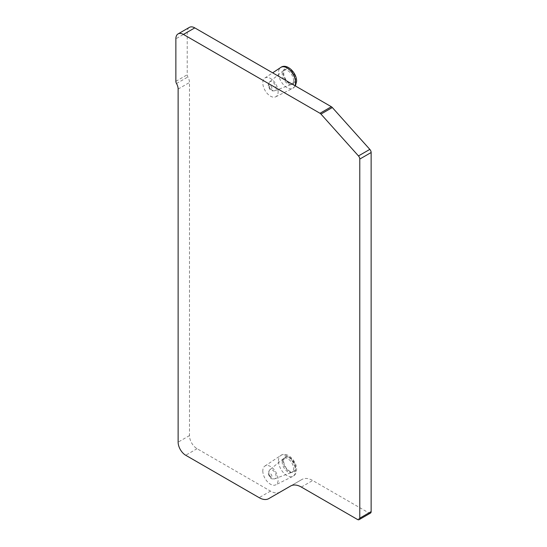 <?xml version="1.0" encoding="UTF-8"?>
<svg xmlns="http://www.w3.org/2000/svg" width="547" height="547" viewBox="0 0 547 547"><rect width="100%" height="100%" fill="white"/><g stroke="black" fill="none" stroke-linecap="round" stroke-linejoin="round"><path stroke-width="0.41" stroke-dasharray="2.73 2.05" d="M370.476 513.093A3.214 1.853 60 0 1 368.869 512.936L312.693 480.505A21.408 12.362 -120 0 0 301.992 479.445L280.139 492.061M290.635 486.003L301.992 479.445L290.635 486.003M280.098 492.081A19.268 11.125 60 0 1 270.505 491.11L197.057 448.697A10.701 6.181 60 0 1 189.488 435.59L189.488 82.501A8.027 4.636 -120 0 0 187.867 76.977A3.214 1.853 60 0 1 187.218 74.768L187.218 32.252A10.701 6.181 60 0 1 189.433 27.35M262.806 470.926A10.844 6.263 -120 0 0 267.408 481.702A10.844 6.263 -120 0 0 275.688 484.854A10.844 6.263 -120 0 0 278.143 479.781A10.844 6.263 -120 0 0 273.274 468.731A10.844 6.263 -120 0 0 264.851 466.085A10.844 6.263 -120 0 0 262.806 470.926M278.143 91.739A10.844 6.263 -120 0 0 273.274 80.689A10.844 6.263 -120 0 0 264.851 78.043A10.844 6.263 -120 0 0 262.806 82.884A10.844 6.263 -120 0 0 267.408 93.653A10.844 6.263 -120 0 0 275.688 96.812A10.844 6.263 -120 0 0 278.143 91.739M282.204 462.03A8.027 4.636 60 0 1 283.51 458.598A8.027 4.636 60 0 1 283.866 458.352A8.027 4.636 60 0 1 290.054 460.506A8.027 4.636 60 0 1 293.554 468.581A8.027 4.636 -120 0 1 291.893 472.259A8.027 4.636 -120 0 1 291.503 472.444A8.027 4.636 -120 0 1 285.466 469.846A8.027 4.636 -120 0 1 282.204 462.03M285.384 457.477A8.027 4.636 60 0 0 283.715 461.155A8.027 4.636 -120 0 0 287.223 469.23A8.027 4.636 -120 0 0 293.411 471.384A8.027 4.636 -120 0 0 295.072 467.706A8.027 4.636 60 0 0 291.565 459.63A8.027 4.636 60 0 0 285.384 457.477L283.866 458.352M293.554 80.539A8.027 4.636 60 0 1 291.893 84.211A8.027 4.636 60 0 1 291.503 84.395A8.027 4.636 60 0 1 285.466 81.797A8.027 4.636 60 0 1 282.204 73.982A8.027 4.636 -120 0 1 283.51 70.556A8.027 4.636 -120 0 1 283.866 70.31A8.027 4.636 -120 0 1 290.054 72.457A8.027 4.636 -120 0 1 293.554 80.539M293.411 83.335A8.027 4.636 60 0 0 295.072 79.664A8.027 4.636 -120 0 0 291.565 71.582A8.027 4.636 -120 0 0 285.384 69.435A8.027 4.636 -120 0 0 283.715 73.107A8.027 4.636 60 0 0 287.223 81.188A8.027 4.636 60 0 0 293.411 83.335L291.893 84.211M301.342 487.062L312.693 480.505M368.869 512.936L357.512 519.493M269.076 474.55A1.969 1.135 -120 0 0 270.471 476.963A1.969 1.135 -120 0 0 271.866 476.163A1.969 1.135 -120 0 0 270.471 473.75A1.969 1.135 -120 0 0 269.076 474.55M271.866 88.115A1.969 1.135 -120 0 0 270.471 85.701A1.969 1.135 -120 0 0 269.076 86.508A1.969 1.135 -120 0 0 270.471 88.922A1.969 1.135 -120 0 0 271.866 88.115M283.51 458.598L269.644 469.907A5.155 2.974 60 0 0 268.803 472.109A5.155 2.974 -120 0 0 270.895 477.128A5.155 2.974 -120 0 0 274.772 478.796A5.155 2.974 -120 0 0 276.091 476.321A5.155 2.974 60 0 0 273.685 470.974A5.155 2.974 60 0 0 269.644 469.907L268.139 473.244L269.644 477.169C271.23 478.481 271.038 479.261 274.772 478.796L291.503 472.444M283.127 460.813A8.861 5.114 60 0 1 289.397 457.196A8.861 5.114 60 0 1 295.66 468.047A8.861 5.114 -120 0 1 289.397 471.664A8.861 5.114 -120 0 1 283.127 460.813M278.471 460.882A12.068 6.967 60 0 1 280.755 455.494A12.068 6.967 60 0 1 290.122 458.441A12.068 6.967 60 0 1 295.537 470.735A12.068 6.967 -120 0 1 292.809 476.382A12.068 6.967 -120 0 1 283.592 472.875A12.068 6.967 -120 0 1 278.471 460.882M283.51 70.556L269.644 81.865L268.139 85.195L269.644 89.127C271.23 90.44 271.038 91.212 274.772 90.754A5.155 2.974 60 0 0 276.091 88.272A5.155 2.974 -120 0 0 273.685 82.925A5.155 2.974 -120 0 0 269.644 81.865A5.155 2.974 -120 0 0 268.803 84.067A5.155 2.974 60 0 0 270.895 89.086A5.155 2.974 60 0 0 274.772 90.754L291.503 84.395M295.66 80.006A8.861 5.114 60 0 1 289.397 83.623A8.861 5.114 60 0 1 283.127 72.765A8.861 5.114 -120 0 1 289.397 69.148A8.861 5.114 -120 0 1 295.66 80.006M295.024 85.756A12.068 6.967 60 0 1 292.809 88.34A12.068 6.967 60 0 1 283.592 84.826A12.068 6.967 60 0 1 278.471 72.84A12.068 6.967 -120 0 1 280.755 67.452M187.218 32.252L175.86 38.803M175.86 81.325L187.218 74.768M176.51 83.534L187.867 76.977M178.131 89.058L189.488 82.501M189.488 435.59L178.131 442.147M197.057 448.697L185.7 455.254M270.505 491.11L259.155 497.661M293.411 471.384L291.893 472.259M264.851 466.085L280.755 455.494C286.655 450.954 296.816 460.677 296.604 469.36C296.228 473.264 294.963 475.61 292.809 476.382L275.688 484.854M285.384 69.435L283.866 70.31M275.688 96.812L292.809 88.34L295.394 85.968M264.851 78.043L272.659 72.84"/><path stroke-width="0.82" d="M357.512 519.493L301.342 487.062A21.408 12.362 60 0 0 290.635 486.003L268.789 498.618A19.268 11.125 -120 0 1 259.155 497.661L185.7 455.254A10.701 6.181 -120 0 1 178.131 442.147L178.131 89.058A8.027 4.636 -120 0 0 176.51 83.534A3.214 1.853 60 0 1 175.86 81.325L175.86 38.803A10.701 6.181 -120 0 1 178.076 33.907A10.701 6.181 -120 0 1 183.43 34.434L320.002 113.284A3.214 1.853 -120 0 1 320.959 114.084L358.476 155.936A3.214 1.853 -120 0 1 359.782 159.074L359.782 518.18A3.214 1.853 -120 0 1 359.119 519.65A3.214 1.853 -120 0 1 357.512 519.493M178.076 33.907L189.433 27.35A10.701 6.181 60 0 1 194.787 27.883L331.352 106.727A3.214 1.853 60 0 1 332.316 107.527L369.827 149.386A3.214 1.853 60 0 1 371.139 152.517L371.139 511.623A3.214 1.853 60 0 1 370.476 513.093L359.119 519.65M268.789 498.618L280.139 492.061A19.268 11.125 60 0 1 280.098 492.081M272.659 72.84L280.755 67.452A12.068 6.967 -120 0 1 290.122 70.392A12.068 6.967 -120 0 1 295.537 82.693A12.068 6.967 60 0 1 295.024 85.756M371.139 511.623L359.782 518.18M371.139 152.517L359.782 159.074M369.827 149.386L358.476 155.936M332.316 107.527L320.959 114.084M331.352 106.727L320.002 113.284M194.787 27.883L183.43 34.434M295.394 85.968L296.604 81.312C296.816 72.628 286.655 62.905 280.755 67.452"/></g></svg>
